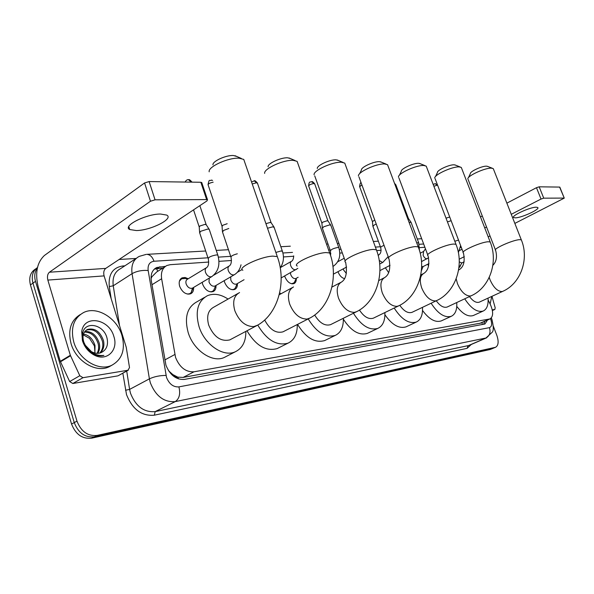 <?xml version="1.0" encoding="UTF-8"?>
<svg xmlns="http://www.w3.org/2000/svg" width="594" height="594" viewBox="0 0 594 594"><rect width="100%" height="100%" fill="white"/><g stroke="black" fill="none" stroke-linecap="round" stroke-linejoin="round"><path stroke-width="0.89" d="M344.572 278.623C341.795 277.955 339.642 275.757 338.12 272.037L338.001 271.673M296.265 278.519C296.406 281.073 295.649 282.766 293.993 283.598C290.317 284.355 287.303 282.113 284.942 276.856L284.675 275.958M237.377 283.576C237.585 286.486 236.709 288.446 234.741 289.441C230.524 290.369 227.153 288.001 224.621 282.328L224.205 280.658M215.971 285.469C216.194 288.484 215.266 290.518 213.194 291.565C208.776 292.56 205.264 290.147 202.673 284.318L202.212 282.313M193.585 287.451C193.807 290.57 192.835 292.679 190.652 293.792C186.011 294.854 182.351 292.389 179.692 286.405C178.564 282.232 179.373 279.373 182.12 277.836L185.061 277.48L188.246 278.749M208.732 262.051L170.196 264.686L166.966 265.488C162.526 267.812 160.751 272.23 161.635 278.749L175.557 357.432C179.626 367.419 185.766 372.208 193.978 371.807L490.02 318.919C493.339 316.609 493.488 311.865 490.451 304.692L488.127 299.933M168.592 370.797L172.809 374.569C174.302 376.551 176.002 377.435 177.903 377.205L178.378 378.883M177.903 377.205L172.809 374.569M164.976 266.743L156.675 271.978L151.886 276.782L151.069 278.623M178.133 377.16L183.123 377.42L480.494 323.151M424.881 247.267L419.624 247.631M381.11 250.267L376.886 250.549M342.307 252.918L339.85 253.089M330.873 253.697L330.309 253.735M293.718 256.237L283.457 256.942M231.474 260.499L218.986 261.353M461.583 248.099L460.491 247.119M388.654 272.646L385.358 267.783M422.557 267.649L421.376 270.827M428.586 266.03L427.695 264.233M461.115 264.219L459.741 267.203L458.954 267.352M493.317 326.165L496.859 335.424C498.893 341.535 498.47 345.485 495.582 347.275L492.641 348.463L94.372 436.798C85.061 437.741 78.356 433.004 74.257 422.586L32.967 283.138C31.222 276.173 32.722 270.968 37.474 267.523C32.722 270.968 31.222 276.173 32.967 283.138L74.257 422.586C78.356 433.004 85.061 437.741 94.372 436.798L493.139 348.307L490.206 349.487L91.639 438.179C82.328 439.129 75.638 434.407 71.547 424.019L30.443 284.912C28.631 277.45 30.428 272.082 35.84 268.807M165.518 266.32L156.69 267.523C152.25 269.854 150.453 274.25 151.307 280.71L165.941 365.184C169.981 375.133 176.128 379.878 184.385 379.418L484.303 324.138L484.964 323.945L487.496 320.04M495.582 347.275L97.126 435.409C87.808 436.345 81.096 431.593 76.982 421.146L35.506 281.356C34.073 276.121 34.69 271.718 37.34 268.139M119.119 259.481L136.071 258.457M484.934 321.176L483.561 324.272M154.351 269.089L162.942 268.028M121.963 335.476C125.564 349.562 122.141 359.511 111.709 365.31C98.804 371.681 78.579 359.526 73.723 341.84C70.374 327.784 73.745 317.976 83.836 312.414C97.186 305.821 117.063 318.198 121.963 335.476M111.954 365.199L108.962 366.862C96.057 373.24 75.854 361.137 71.02 343.495C67.753 329.989 70.849 320.337 80.309 314.53M82.432 340.696L81.734 331.571C83.954 314.278 109.244 318.711 113.877 336.538C118.666 350.245 106.616 361.998 94.082 354.997L94.082 354.997C88.432 351.878 84.548 347.111 82.432 340.696M92.011 351.938C95.27 353.556 98.322 353.779 101.151 352.591L101.299 352.517C106.4 349.948 108.346 345.352 107.158 338.736C104.254 324.027 84.37 320.411 82.618 333.657L83.101 341.29C84.704 346.384 87.749 350.401 92.233 353.363L93.429 354.039C97.06 355.865 100.542 356.326 103.876 355.412C100.096 355.865 96.377 355.064 92.731 352.999L88.439 349.606L85.336 345.27L92.731 352.999M99.747 353.074C102.569 349.918 103.453 345.953 102.413 341.186C99.035 332.128 93.718 328.415 86.479 330.071L86.152 330.227M100.341 352.903C103.512 349.777 104.559 345.663 103.475 340.555C100.096 331.482 94.78 327.769 87.541 329.418C83.257 331.749 82.017 336.004 83.828 342.189L85.336 345.27M97.134 353.341C98.663 350.378 99.005 347.171 98.173 343.718C95.537 335.952 90.949 332.076 84.4 332.091M97.824 353.341C99.658 350.282 100.126 346.859 99.228 343.087C96.391 334.942 91.58 331.103 84.794 331.549M83.234 334.816L89.531 338.35L94.439 345.938L94.914 352.175M94.892 353.029L95.018 345.597C92.939 339.003 89.093 335.15 83.457 334.036M91.862 352.465L92.553 352.732M160.543 214.033C146.042 213.907 122.082 226.076 129.737 229.536L136.375 230.554C150.831 230.427 173.997 218.748 166.758 215.095L160.543 214.033M118.458 375.601L127.948 370.248L82.989 377.702L72.824 383.501L69.647 381.548L60.291 361.308L38.172 286.813C34.935 272.913 37.014 262.466 44.416 255.479L144.565 182.967L149.124 181.564L155.056 199.814L150.475 201.232L49.436 272.215C47.557 273.938 47.03 276.566 47.847 280.086L70.337 355.271L79.804 375.72L82.989 377.702M117.738 375.891L72.824 383.501M127.948 370.248L129.507 367.597L126.232 347.238L104.099 275.891C103.297 272.542 103.846 270.047 105.739 268.399L206.957 200.921L207.521 199.755L206.645 199.591L200.839 182.261L149.124 181.564M200.839 182.261L201.871 182.915M206.645 199.591L155.056 199.814M491.802 296.391L490.109 303.994M212.986 164.88C212.043 161.42 226.076 154.975 233.442 155.524L236.887 156.512M244.624 161.917L243.755 159.407L239.048 158.204C228.326 157.425 207.722 166.869 209.192 171.815M237.979 293.451L213.684 307.217C208.004 310.372 206.356 316.372 208.732 325.215C213.907 336.991 220.938 341.884 229.826 339.879L231.103 339.196M245.849 331.393C245.961 341.498 242.426 348.299 235.254 351.797C223.478 357.491 204.484 344.579 199.012 326.507C194.973 311.315 197.809 301.024 207.514 295.649C213.907 293.109 220.753 294.253 228.059 299.072M226.314 356.415L224.302 357.454C212.474 363.179 193.555 350.453 188.172 332.543C184.214 317.471 187.11 307.239 196.844 301.841L204.603 297.342M268.132 166.803C267.285 163.625 281.021 157.291 287.696 157.811L290.503 158.591M297.832 163.372L297.119 161.353L293.206 160.343C283.494 159.608 263.342 168.889 264.649 173.426M264.672 319.988C269.817 329.67 275.913 333.62 282.959 331.853L283.902 331.37M297.26 324.532C297.438 333.865 294.372 340.065 288.06 343.139C276.886 346.198 266.78 340.176 257.751 325.067M278.697 347.824L277.22 348.567C266.015 351.67 255.94 345.745 246.978 330.791M279.677 292.849L281.007 293.785M317.315 168.496C316.557 165.578 330.004 159.363 336.085 159.845L338.402 160.477M345.359 164.746L344.765 163.105L341.483 162.251C332.647 161.561 312.919 170.664 314.1 174.822M314.672 314.998C319.55 322.988 324.821 326.217 330.502 324.673L331.207 324.324M343.339 318.28C343.592 326.952 340.911 332.655 335.306 335.38C325.653 338.031 316.624 332.543 308.212 318.919M325.727 340.05L324.628 340.585C314.931 343.28 305.91 337.875 297.557 324.376M359.57 173.79L361.456 169.988C360.781 167.308 373.96 161.212 379.507 161.672L381.437 162.184M388.06 166.03L387.563 164.687L384.786 163.959C376.722 163.313 357.402 172.223 358.457 176.047M359.452 310.053C363.959 316.832 368.57 319.55 373.277 318.213L373.812 317.946M384.867 312.57C385.194 320.678 382.848 325.95 377.829 328.393C369.401 330.702 361.263 325.653 353.43 313.253M368.161 332.996L367.33 333.397C359.11 335.736 351.128 331.021 343.377 319.23M399.391 175.252L401.292 171.324C400.683 168.852 413.602 162.89 418.688 163.328L420.314 163.744M426.641 167.233L426.217 166.127L423.849 165.503C416.468 164.887 397.527 173.611 398.477 177.138M399.769 305.294C403.913 311.174 407.981 313.528 411.976 312.355L412.385 312.162M422.49 307.343C422.883 314.961 420.819 319.862 416.297 322.059C408.865 324.094 401.499 319.416 394.186 308.034M406.63 326.581L405.999 326.878C399.071 328.928 392.047 324.888 384.919 314.753M435.528 176.522L437.429 172.527C436.88 170.24 449.554 164.412 454.224 164.82L455.613 165.169M461.657 168.362L461.3 167.441L459.266 166.907C452.48 166.32 433.917 174.851 434.778 178.103M436.263 300.779C440.072 305.984 443.696 308.063 447.141 307.039L447.46 306.89M456.727 302.554C457.187 309.726 455.368 314.315 451.269 316.305C444.668 318.102 437.949 313.743 431.118 303.237M441.661 320.723L441.171 320.946C435.268 322.742 429.054 319.245 422.534 310.462M468.473 177.636L470.366 173.611C469.869 171.495 482.298 165.793 486.605 166.179L487.785 166.476M493.592 169.416L493.287 168.644L491.52 168.176C485.268 167.627 467.062 175.965 467.849 178.972M469.49 296.577C472.987 301.217 476.24 303.089 479.247 302.175L479.499 302.064M488.016 298.136C488.528 304.93 486.924 309.229 483.197 311.041C477.286 312.644 471.131 308.568 464.731 298.804M473.693 315.347L473.307 315.525C468.228 317.107 462.711 314.063 456.764 306.385M187.414 294.082L189.694 293.703L191.201 292.575L192.471 288.112M206.281 267.812L187.518 279.187C185.974 280.056 185.521 281.667 186.16 284.021C187.659 287.399 189.724 288.788 192.337 288.194L192.842 287.89M199.643 232.945L200.675 231.289L207.744 229.054L209.207 229.277L209.415 229.893M199.591 232.254L199.228 227.168L199.978 225.95L205.071 224.346L206.311 224.874M184.942 278.519L181.697 278.757L179.447 281.103M536.204 207.209C530.011 207.061 510.506 216.097 513.721 217.582L515.302 217.842C521.562 217.894 540.689 209.066 537.674 207.477L536.204 207.209M492.389 310.528L494.802 309.444L492.263 309.86M480.479 216.936L482.283 215.993M506.868 203.155L536.479 187.689L539.181 186.813L543.733 198.166L541.03 199.049L511.263 214.315M514.842 223.403L564.27 198.121L559.607 187.088L539.181 186.813M564.062 198.084L543.733 198.166M486.553 226.99L484.734 227.918M490.02 235.937L488.194 236.858M494.802 309.444L495.203 307.811L491.958 296.317M210.179 291.832L212.244 291.483L213.647 290.436L214.828 287.674M209.259 278.118L208.999 281.987C210.462 285.276 212.437 286.642 214.924 286.085L215.377 285.818M222.483 232.091L223.567 230.45L228.779 228.482M222.431 231.452L222.052 226.44L222.839 225.245L227.175 223.723M231.927 289.686L233.798 289.36L235.113 288.387L236.219 285.907M230.732 276.834L230.814 280.049C232.239 283.249 234.14 284.585 236.509 284.073L236.917 283.835M267.508 228.252L272.824 226.811L274.168 227.472M265.934 223.678L270.218 222.423L271.213 222.832M291.661 283.791L294.156 282.737L295.062 280.917M290.429 272.743L290.763 274.725C292.092 277.68 293.792 278.95 295.857 278.527L296.146 278.363M322.386 228.334L323.678 226.797L329.767 224.844L330.851 225.378M322.342 227.91L321.903 223.262L322.839 222.141L327.227 220.738L328.029 221.065M343.302 268.822L343.607 270.025L346.361 273.448M372.921 226.433L374.302 224.948L376.247 224.049M372.884 226.091L372.431 221.651L374.74 219.951M409.043 222.26L411.107 222.446M407.595 218.377L408.479 218.585M421.636 266.543L423.077 266.58M447.445 221.896L451.136 220.708M446.02 218.154L449.383 217.129M458.984 267.122L459.919 266.082M459.266 261.872L461.79 262.971M164.835 359.934L174.836 354.507M156.474 268.518L157.759 271.295M151.886 276.782L151.069 276.774M481.883 322.535L482.425 324.487M183.123 377.42L193.978 371.807M151.99 284.734L161.635 278.749M479.64 323.433L489.345 319.112M490.206 349.487L495.084 347.423M91.639 438.179L97.126 435.409M71.547 424.019L76.982 421.146M30.443 284.912L35.506 281.356M207.945 257.796L153.987 261.249C149.54 261.939 147.594 265.028 148.166 270.508L166.506 377.398C169.208 384.073 173.337 387.236 178.905 386.887L489.471 327.643C491.825 326.7 492.255 323.93 490.763 319.327L490.496 318.674M491.327 317.946L491.877 319.268C493.607 326.358 493.718 330.687 492.211 332.246L485.944 338.016L175.23 401.611C164.055 402.465 155.754 396.191 150.334 382.788L149.398 378.853L129.603 389.404L130.502 393.273C135.796 406.437 144.023 412.548 155.19 411.605L468.918 345.478M471.287 344.453L467.099 348.344L154.314 415.191L155.19 411.605L175.23 401.611C179.373 398.767 180.598 393.859 178.905 386.887M154.314 415.191C141.743 416.29 132.477 409.422 126.515 394.602L122.839 373.188M111.175 298.693L109.274 286.568C108.242 274.369 112.771 267.508 122.861 265.971L124.837 265.837M166.03 375.43C159.845 375.438 154.299 376.581 149.398 378.853L132.061 273.663L113.239 285.788L119.535 325.631M148.166 270.508C142.107 270.047 136.739 271.094 132.061 273.663C130.999 265.228 133.39 259.467 139.241 256.378L146.228 254.373M136.338 258.286L120.567 268.637C114.694 271.755 112.259 277.472 113.239 285.788L109.274 286.568M126.708 371.05L129.603 389.404L125.505 390.243M489.471 327.643C490.83 332.417 489.656 335.877 485.944 338.016L467.953 345.797L467.099 348.344M423.656 244L419.164 244.29M380.39 246.77L375.393 247.089M341.008 249.287L339.345 249.391M330.123 249.985L328.653 250.074M292.5 252.391L282.922 252.999M230.687 256.341L218.414 257.128M123.285 266.854L122.861 265.971M153.987 261.249C152.435 256.92 150.074 254.618 146.904 254.343L205.695 251.002M157.254 268.429L159.972 266.706M105.739 268.399L49.436 272.215M104.099 275.891L47.847 280.086M60.291 361.308L70.337 355.271M150.475 201.232L144.565 182.967M70.523 355.761L60.477 361.798M69.647 381.548L79.804 375.72M239.553 292.56C233.925 295.686 232.358 301.752 234.853 310.773C239.263 321.369 245.597 326.641 253.861 326.581L257.477 325.222M242.872 270.248C236.509 268.028 260.439 256.623 272.743 256.125L277.287 256.578L277.903 258.383M293.525 286.947C288.484 289.798 287.199 295.508 289.686 304.098C293.896 314.078 299.688 319.067 307.053 319.075L309.905 318.042M297.245 266.008C291.572 264.003 314.902 253.007 325.92 252.576L329.677 252.962L330.19 254.41M330.502 324.673L356.044 311.947C376.18 302.621 385.588 273.04 376.366 249.755L373.225 249.421C363.305 249.792 340.548 260.41 345.634 262.221C347.416 272.408 346.087 278.987 341.639 281.957C337.095 284.563 336.056 289.961 338.521 298.158C342.552 307.581 347.869 312.318 354.484 312.377L356.779 311.583M344.765 163.105L376.789 250.928M373.277 318.213L398.359 306.007C417.886 297.156 427.16 268.993 418.228 246.881L415.577 246.599C406.6 246.918 384.4 257.18 388.988 258.813C390.77 268.317 389.374 274.539 384.801 277.487C380.687 279.885 379.848 284.994 382.284 292.835C386.152 301.759 391.067 306.266 397.037 306.363L398.908 305.739M387.563 164.687L418.584 247.839M426.217 166.127L455.969 244.297L453.712 244.06C445.567 244.334 423.886 254.254 428.051 255.739C429.818 264.642 428.378 270.545 423.737 273.463C419.995 275.675 419.327 280.531 421.74 288.031C425.445 296.51 430.011 300.816 435.432 300.943L436.56 300.638C455.509 292.211 464.619 265.347 455.969 244.297L456.274 245.092M456.177 278.786L457.484 283.68C461.048 291.758 465.302 295.879 470.248 296.027L471.22 295.767C489.612 287.719 498.559 262.043 490.176 241.966L490.429 242.619M458.635 270.01L459.043 269.81C463.721 266.944 465.184 261.323 463.431 252.955C459.637 251.596 480.806 241.996 488.238 241.758L490.176 241.966L461.3 167.441M489.241 277.383L490.013 279.722C493.451 287.437 497.43 291.379 501.96 291.55L502.806 291.32C520.671 283.62 529.44 259.043 521.317 239.842L521.532 240.392M492.857 265.34C496.413 261.783 497.334 256.808 495.634 250.408C492.159 249.168 512.837 239.872 519.639 239.664L521.317 239.842L493.287 168.644M188.989 182.098L192.055 182.143M188.521 179.722L190.919 181.846M218.005 255.658L217.82 255.093L216.372 254.93C211.048 255.932 208.353 257.232 208.286 258.821C209.006 263.172 208.516 266.06 206.809 267.493C205.272 268.354 204.841 269.98 205.502 272.364C206.779 275.408 208.643 276.901 211.1 276.841L212.251 276.329M541.03 199.049L536.479 187.689M221.97 226.069L208.182 185.061C207.974 183.88 209.637 182.922 213.157 182.195M211.397 180.079L212.563 180.435M237.318 253.787C232.766 255.049 230.672 256.244 231.029 257.351C231.757 261.568 231.244 264.389 229.507 265.808C228.029 266.639 227.628 268.228 228.289 270.574C229.544 273.544 231.341 275 233.687 274.948L234.727 274.495M252.227 183.962L256.497 182.752L257.499 183.346M254.143 180.762L256.497 182.752M275.854 252.428L281.185 250.943L282.492 251.514M293.718 255.873C293.547 258.724 292.864 260.499 291.661 261.204C290.355 261.947 290.028 263.432 290.689 265.659C291.884 268.436 293.503 269.802 295.552 269.765L296.332 269.438M321.851 223.017L308.732 186.167C308.939 184.942 310.677 184.066 313.936 183.539L314.761 184.021M311.635 181.667L313.936 183.539M330.598 255.65L330.464 250.928C330.873 249.532 333.331 248.374 337.845 247.453L338.788 247.564C341.142 255.828 339.196 262.14 332.944 266.52L333.152 266.409M330.717 225L338.914 247.913M372.379 221.458L359.674 186.731L361.894 184.897M379.21 260.439L382.491 262.481L382.989 262.288M378.192 255.561L378.987 254.737C380.851 253.43 381.43 251.076 380.724 247.676C380.383 247.186 381.496 246.406 384.051 245.352M395.017 184.667L395.923 184.994M394.602 183.546L395.322 184.66M416.676 242.731L418.725 242.842M425.482 248.879L423.611 251.433L423.114 255.234C424.161 257.596 425.43 258.769 426.93 258.761L427.316 258.605M433.872 186.234L437.221 185.231L435.068 183.628M454.818 241.268L458.516 240.065M182.12 277.836L181.163 278.423M480.323 323.233L490.02 318.919M486.724 337.778L468.985 345.456M421.681 238.721L417.278 238.974M378.348 241.186L373.344 241.468M338.907 243.429L337.34 243.518M328.014 244.045L326.537 244.127M290.34 246.191L280.836 246.725M228.46 249.71L216.253 250.401M154.655 268.815L156.69 267.523M111.709 365.31L108.962 366.862M82.611 333.657L81.734 331.571M87.541 329.418L86.479 330.071M93.429 354.039L94.082 354.997M128.787 226.544L129.737 229.536M207.521 199.755L201.715 182.447M128.386 370.121L118.176 375.757M235.038 155.71L241.357 158.464M229.826 339.879L256.096 325.965C277.554 315.503 287.117 282.625 277.287 256.578L243.755 159.407M235.254 351.797L224.302 357.454M289.026 157.959L295.121 160.558M282.959 331.853L308.91 318.562C329.692 308.702 339.204 277.554 329.677 252.962L297.119 161.353M288.06 343.139L277.22 348.567M279.225 294.75L292.359 287.585M337.199 159.972L343.094 162.429M335.306 335.38L324.628 340.585M345.203 261.004L314.753 175.921M331.935 287.088L340.763 282.425M380.45 161.783L386.152 164.115M377.829 328.393L367.33 333.397M388.625 257.826L358.999 176.99M378.809 280.568L384.132 277.836M419.498 163.417L425.014 165.637M411.976 312.355L436.56 300.638M416.297 322.059L405.999 326.878M427.747 254.93L398.93 177.948M420.775 274.948L423.218 273.723M454.922 164.902L460.268 167.018M447.141 307.039L471.22 295.767M451.269 316.305L441.171 320.946M463.171 252.279L435.157 178.809M487.206 166.253L492.389 168.273M479.247 302.175L502.806 291.32M483.197 311.041L473.307 315.525M495.411 249.844L468.169 179.588M185.187 182.046C186.063 180.22 187.258 179.447 188.773 179.73C189.13 179.262 190.199 180.049 191.996 182.091L192.011 182.143M189.694 293.703L188.855 294.201M193.154 287.704L191.201 292.575M192.337 288.194L211.709 276.656C218.369 271.688 220.404 264.501 217.82 255.093L209.207 229.277M199.844 205.658L206.133 224.517M180.799 279.306L179.997 279.796M188.031 278.883L183.598 278.356M208.093 258.256L199.733 233.011M206.051 224.473L209.103 229.225M193.54 209.86L199.146 226.76M513.513 217.04L513.721 217.582M564.27 198.121L559.815 187.132M494.913 309.407L492.396 310.543M208.026 184.571C209.504 178.059 209.147 181.46 211.65 180.086M212.244 291.483L211.442 291.951M215.689 285.64L213.647 290.436M214.924 286.085L234.244 274.784C237.697 272.728 239.954 269.394 241.03 264.798M213.721 275.208L229.032 266.09M230.851 256.831L222.557 232.15M233.798 289.36L233.034 289.798M237.214 283.665L235.113 288.387M236.509 284.073L244.06 279.722M237.296 272.327L242.107 269.513M251.559 182.016L254.388 180.769C254.685 180.324 255.672 181.051 257.365 182.945L271.072 222.557M280.234 267.827C283.628 262.793 284.333 257.209 282.343 251.076L274.005 226.99M271.013 222.527L273.916 226.945M281.162 277.925L297.846 268.377M280.405 267.597L291.32 261.39M293.08 283.516L292.426 283.88M296.413 278.215L294.156 282.737M295.857 278.527L298.151 277.257M308.62 185.848C309.155 180.494 310.209 182.507 311.88 181.675C312.125 181.259 313.045 181.935 314.642 183.702L327.918 220.849M330.338 250.579L322.438 228.378M327.866 220.82L330.65 224.963M333.397 274.153L346.621 267.033M337.711 261.798L344.216 258.249M359.578 186.471C360.038 183.435 360.551 182.202 361.122 182.789M379.67 264.033L382.788 262.392L388.179 256.615M378.103 255.205L378.779 254.841M380.62 247.401L372.965 226.463M380.19 270.478L379.908 270.961M379.922 270.619L390.043 265.34M419.431 250.408L418.636 242.604L411.011 222.186M394.505 183.301L395.842 184.779L408.405 218.436M408.368 218.414L410.959 222.156M421.502 261.583L428.623 257.796M420.196 253.207L423.463 251.514M423.27 266.483L421.502 269.379M422.943 266.647L428.987 263.58M433.175 184.407L435.298 183.635L437.578 185.165M460.625 245.597L458.382 252.658M459.192 259.207L464.293 256.66M459.563 250.497L462.021 249.25M461.961 262.882L459.489 266.751M461.694 263.023L464.122 261.82"/></g></svg>
